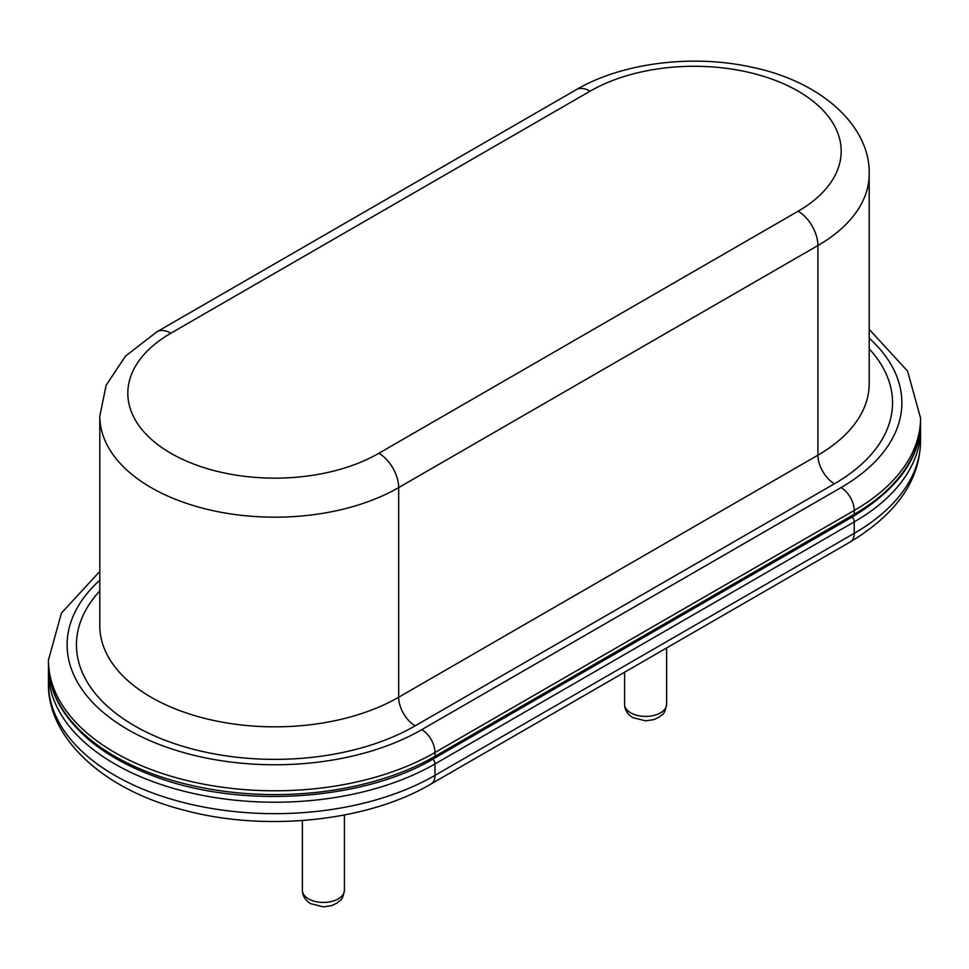 <?xml version="1.0" encoding="UTF-8"?>
<svg xmlns="http://www.w3.org/2000/svg" width="969" height="969" viewBox="0 0 969 969"><rect width="100%" height="100%" fill="white"/><g stroke="black" fill="none" stroke-linecap="round" stroke-linejoin="round"><path stroke-width="1.45" d="M48.45 682.939C47.081 736.113 100.776 789.032 183.856 810.108C265.167 832.274 367.905 821.409 431.12 783.921A18.677 10.78 60 0 0 434.984 775.37L434.984 763.935A226.431 130.73 0 0 1 188.228 792.279A226.431 130.73 0 0 1 48.45 671.505L48.45 682.939A226.431 130.73 0 0 0 188.228 803.713A226.431 130.73 0 0 0 434.984 775.37L854.234 533.325L854.234 521.891A226.431 130.73 0 0 0 920.55 429.449L920.453 425.633M920.55 440.883C920.053 480.2 896.664 513.861 850.358 541.877A18.677 10.78 60 0 0 854.234 533.325A226.431 130.73 0 0 0 920.55 440.883L920.55 429.449M432.84 759.127A4.663 2.701 -120 0 1 434.984 763.935L854.234 521.891A4.663 2.701 -120 0 0 852.09 517.083M99.807 580.237A207.754 119.95 0 0 0 144.732 738.317A207.754 119.95 0 0 0 421.781 729.633L841.031 487.577A207.754 119.95 0 0 0 869.193 338.193M99.807 590.908A198.415 114.548 0 0 0 156.748 736.864A198.415 114.548 0 0 0 415.18 725.817L834.43 483.773A198.415 114.548 0 0 0 869.193 348.864M415.18 725.817A23.341 13.481 60 0 1 398.671 697.232L398.671 487.577A175.074 101.079 0 0 1 207.875 509.488A175.074 101.079 0 0 1 99.807 416.101L99.807 625.756A175.074 101.079 0 0 0 207.875 719.143A175.074 101.079 0 0 0 398.671 697.232L817.921 455.176A175.074 101.079 0 0 0 869.193 383.712L869.193 174.057C870.453 126.382 821.603 81.033 750.26 66.873C691.176 54.082 621.395 63.106 576.131 89.754A28.016 16.17 60 0 1 590.133 91.147L170.883 333.203A147.058 84.909 0 0 0 170.883 453.274A147.058 84.909 0 0 0 378.867 453.274L798.117 211.218A147.058 84.909 0 0 0 798.117 91.147A147.058 84.909 0 0 0 590.133 91.147M834.43 483.773A23.341 13.481 60 0 1 817.921 455.176L817.921 245.52A175.074 101.079 0 0 0 869.193 174.057M378.867 453.274A28.016 16.17 -120 0 1 398.671 487.577L817.921 245.52A28.016 16.17 -120 0 0 798.117 211.218M421.781 729.633A18.677 10.78 -120 0 1 434.984 752.501A226.431 130.73 0 0 1 188.228 780.844A226.431 130.73 0 0 1 48.45 660.071L48.45 663.874A226.431 130.73 0 0 0 188.228 784.648A226.431 130.73 0 0 0 434.984 756.317L434.984 752.501L854.234 510.457A226.431 130.73 0 0 0 920.55 418.014L907.578 371.091L869.193 329.351M48.45 663.874C48.196 690.594 61.677 715.897 88.882 739.771C106.76 754.851 129.349 767.303 156.639 777.15C241.947 808.994 364.09 800.515 434.015 758.448A4.663 2.701 60 0 0 434.984 756.317L854.234 514.26L854.234 510.457A18.677 10.78 -120 0 0 841.031 487.577M920.55 421.83C920.792 457.065 898.372 488.594 853.265 516.404A4.663 2.701 60 0 0 854.234 514.26A226.431 130.73 0 0 0 920.55 421.83L920.55 418.014M576.131 89.754L156.881 331.81A28.016 16.17 60 0 1 170.883 333.203M624.593 672.22L624.593 704.281A21.003 12.125 0 0 0 630.746 712.869A21.003 12.125 0 0 0 653.639 715.497A21.003 12.125 0 0 0 666.611 704.281L666.611 647.958M302.389 820.549L302.389 890.305A21.003 12.125 0 0 0 308.542 898.881A21.003 12.125 0 0 0 331.446 901.509A21.003 12.125 0 0 0 344.407 890.305L344.407 815.002M850.358 541.877L431.12 783.921M48.45 671.505L48.547 667.689M99.807 416.101L106.142 385.238L125.51 356.107L156.881 331.81M48.45 660.071L61.41 613.147L99.807 571.395M853.265 516.404L434.015 758.448M666.611 704.281C664.528 715.752 662.396 713.584 659.429 716.951L653.893 719.592L645.693 720.851L632.914 717.678C627.512 714.383 624.739 709.926 624.593 704.281M344.407 890.305C342.336 901.764 340.204 899.607 337.236 902.963L331.701 905.615L323.501 906.875L310.722 903.689C305.32 900.395 302.546 895.937 302.389 890.305"/></g></svg>
